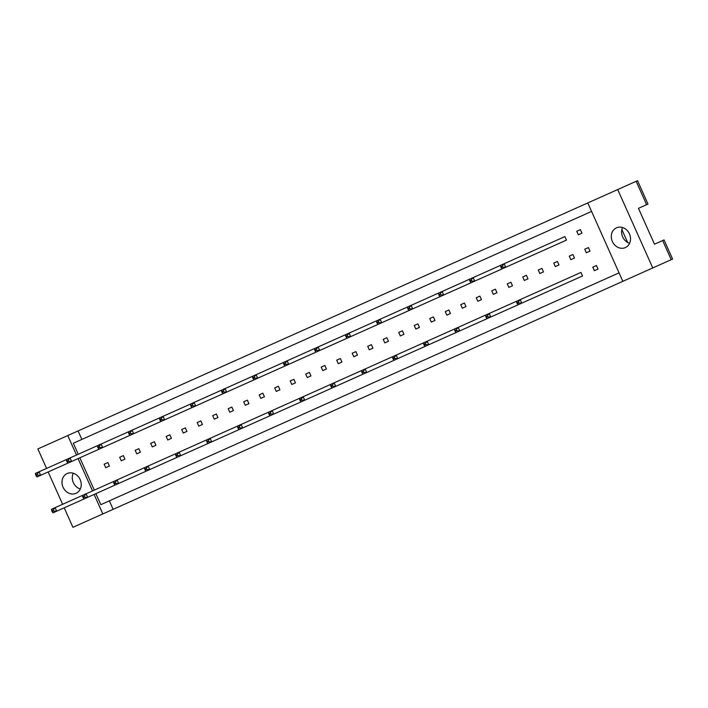 <?xml version="1.0" encoding="UTF-8"?>
<svg xmlns="http://www.w3.org/2000/svg" width="708" height="708" viewBox="0 0 708 708"><rect width="100%" height="100%" fill="white"/><g stroke="black" fill="none" stroke-linecap="round" stroke-linejoin="round"><path stroke-width="1.06" d="M612.367 241.516A10.832 9.363 -114.1 0 0 625.332 247.588A10.832 9.363 -114.1 0 0 629.456 233.879A10.832 9.363 -114.1 0 0 616.491 227.808A10.832 9.363 -114.1 0 0 612.367 241.516M622.536 227.507A10.832 9.363 -114.1 0 0 622.668 236.915A10.832 9.363 -114.1 0 0 629.589 243.278M63.056 487.237A10.832 9.363 -114.1 0 0 76.022 493.308A10.832 9.363 -114.1 0 0 80.146 479.59A10.832 9.363 -114.1 0 0 67.172 473.528A10.832 9.363 -114.1 0 0 63.056 487.237M73.216 473.227A10.832 9.363 -114.1 0 0 73.358 482.635A10.832 9.363 -114.1 0 0 80.278 488.998M636.165 181.292L646.616 204.674L647.988 204.054L637.536 180.682L617.695 189.558L652.758 267.943L672.6 259.066L664.042 239.932L662.67 240.543L671.228 259.686M627.615 242.437L621.854 229.542M64.207 507.831L72.924 527.318L102.828 513.937L94.111 494.45M46.578 468.422L37.86 448.934L67.764 435.553L76.482 455.04M78.066 458.572L92.536 490.918M48.162 471.953L62.623 504.3M646.616 204.674L638.448 208.329L654.493 244.198L662.67 240.543M109.342 500.857L113.13 509.335L622.845 281.324L587.782 202.939L617.695 189.558M622.845 281.324L652.758 267.943M587.782 202.939L67.764 435.553M113.13 509.335L102.828 513.937M591.578 211.409L73.331 443.235L78.261 454.253M79.845 457.775L94.306 490.122M95.89 493.653L100.819 504.671L619.058 272.854M78.066 430.942L81.862 439.42M569.259 256.146L570.834 259.677L574.498 258.039L572.914 254.508L569.259 256.146L572.914 254.508M566.471 240.101L564.895 236.569L504.149 263.739L505.724 267.27L566.471 240.101M582.516 275.97L580.941 272.438L520.194 299.617L521.778 303.148L582.516 275.97M592.782 267.146L594.357 270.677L598.021 269.04L596.446 265.509L592.782 267.146L596.446 265.509M584.755 249.207L586.339 252.738L590.003 251.101L588.419 247.57L584.755 249.207L588.419 247.57M576.737 231.268L578.312 234.799L581.976 233.162L580.392 229.631L576.737 231.268L580.392 229.631M553.753 263.075L555.329 266.606L558.993 264.969L557.417 261.438L553.753 263.075L557.417 261.438M538.248 270.014L539.832 273.545L543.487 271.907L541.912 268.376L538.248 270.014L541.912 268.376M522.743 276.952L524.327 280.483L527.991 278.837L526.407 275.306L522.743 276.952L526.407 275.306M507.247 283.881L508.822 287.413L512.486 285.775L510.902 282.244L507.247 283.881L510.902 282.244M491.741 290.82L493.317 294.351L496.981 292.714L495.405 289.183L491.741 290.82L495.405 289.183M476.236 297.749L477.82 301.281L481.475 299.643L479.9 296.112L476.236 297.749L479.9 296.112M460.731 304.688L462.315 308.219L465.979 306.582L464.395 303.051L460.731 304.688L464.395 303.051M445.235 311.617L446.81 315.149L450.474 313.511L448.89 309.98L445.235 311.617L448.89 309.98M429.729 318.556L431.305 322.087L434.969 320.45L433.393 316.919L429.729 318.556L433.393 316.919M414.224 325.494L415.808 329.025L419.463 327.388L417.888 323.857L414.224 325.494L417.888 323.857M398.719 332.424L400.303 335.955L403.967 334.318L402.383 330.786L398.719 332.424L402.383 330.786M383.223 339.362L384.798 342.893L388.462 341.256L386.878 337.725L383.223 339.362L386.878 337.725M367.718 346.292L369.293 349.823L372.957 348.186L371.381 344.654L367.718 346.292L371.381 344.654M352.212 353.23L353.796 356.761L357.452 355.124L355.876 351.593L352.212 353.23L355.876 351.593M336.707 360.168L338.291 363.7L341.955 362.054L340.371 358.531L336.707 360.168L340.371 358.531M321.211 367.098L322.786 370.629L326.45 368.992L324.875 365.461L321.211 367.098L324.875 365.461M305.706 374.036L307.281 377.568L310.945 375.93L309.369 372.399L305.706 374.036L309.369 372.399M290.2 380.966L291.784 384.497L295.448 382.86L293.864 379.329L290.2 380.966L293.864 379.329M274.704 387.904L276.279 391.435L279.943 389.798L278.359 386.267L274.704 387.904L278.359 386.267M259.199 394.843L260.774 398.374L264.438 396.728L262.863 393.197L259.199 394.843L262.863 393.197M243.694 401.772L245.278 405.303L248.933 403.666L247.358 400.135L243.694 401.772L247.358 400.135M228.188 408.711L229.773 412.242L233.436 410.605L231.852 407.073L228.188 408.711L231.852 407.073M212.692 415.64L214.267 419.171L217.931 417.534L216.347 414.003L212.692 415.64L216.347 414.003M197.187 422.579L198.762 426.11L202.426 424.473L200.851 420.941L197.187 422.579L200.851 420.941M181.682 429.508L183.266 433.039L186.921 431.402L185.346 427.871L181.682 429.508L185.346 427.871M166.176 436.447L167.761 439.978L171.424 438.341L169.84 434.809L166.176 436.447L169.84 434.809M150.68 443.385L152.255 446.916L155.919 445.279L154.335 441.748L150.68 443.385L154.335 441.748M135.175 450.315L136.75 453.846L140.414 452.208L138.839 448.677L135.175 450.315L138.839 448.677M119.67 457.253L121.254 460.784L124.909 459.147L123.334 455.616L119.67 457.253L123.334 455.616M104.165 464.183L105.749 467.714L109.413 466.076L107.828 462.545L104.165 464.183L107.828 462.545M581.976 233.162L578.312 234.799M590.003 251.101L586.339 252.738M598.021 269.04L594.357 270.677M574.498 258.039L570.834 259.677M558.993 264.969L555.329 266.606M543.487 271.907L539.832 273.545M527.991 278.837L524.327 280.483M512.486 285.775L508.822 287.413M496.981 292.714L493.317 294.351M481.475 299.643L477.82 301.281M465.979 306.582L462.315 308.219M450.474 313.511L446.81 315.149M434.969 320.45L431.305 322.087M419.463 327.388L415.808 329.025M403.967 334.318L400.303 335.955M388.462 341.256L384.798 342.893M372.957 348.186L369.293 349.823M357.452 355.124L353.796 356.761M341.955 362.054L338.291 363.7M326.45 368.992L322.786 370.629M310.945 375.93L307.281 377.568M295.448 382.86L291.784 384.497M279.943 389.798L276.279 391.435M264.438 396.728L260.774 398.374M248.933 403.666L245.278 405.303M233.436 410.605L229.773 412.242M217.931 417.534L214.267 419.171M202.426 424.473L198.762 426.11M186.921 431.402L183.266 433.039M171.424 438.341L167.761 439.978M155.919 445.279L152.255 446.916M140.414 452.208L136.75 453.846M124.909 459.147L121.254 460.784M109.413 466.076L105.749 467.714M502.193 266.137L500.733 266.792L501.175 267.783L502.636 267.128L502.193 266.137L504.149 263.739L500.485 265.376L500.733 266.792M502.636 267.128L505.724 267.27L502.069 268.907L501.175 267.783M518.247 302.015L516.778 302.67L517.221 303.661L518.69 303.006L518.247 302.015L520.194 299.617L516.53 301.254L516.778 302.67M518.69 303.006L521.778 303.148L518.114 304.785L517.221 303.661M471.192 280.005L469.723 280.66L470.165 281.651L471.634 280.996L471.192 280.005L473.139 277.607L500.485 265.376M469.723 280.66L469.484 279.244L473.139 277.607L474.723 281.138L502.069 268.907M471.634 280.996L474.723 281.138L471.059 282.775L470.165 281.651M440.181 293.873L438.721 294.537L439.164 295.519L440.624 294.864L440.181 293.873L442.137 291.484L469.484 279.244M438.721 294.537L438.473 293.121L442.137 291.484L443.712 295.006L471.059 282.775M440.624 294.864L443.712 295.006L440.057 296.652L439.164 295.519M409.18 307.75L407.711 308.405L408.153 309.387L409.622 308.732L409.18 307.75L411.127 305.352L438.473 293.121M407.711 308.405L407.472 306.989L411.127 305.352L412.711 308.883L440.057 296.652M409.622 308.732L412.711 308.883L409.047 310.52L408.153 309.387M378.178 321.618L376.709 322.273L377.152 323.264L378.621 322.609L378.178 321.618L380.125 319.219L407.472 306.989M376.709 322.273L376.461 320.857L380.125 319.219L381.701 322.751L409.047 310.52M378.621 322.609L381.701 322.751L378.045 324.388L377.152 323.264M487.237 315.883L485.776 316.538L486.219 317.529L487.679 316.874L487.237 315.883L489.193 313.485L516.53 301.254M485.776 316.538L485.529 315.122L489.193 313.485L490.768 317.016L518.114 304.785M487.679 316.874L490.768 317.016L487.104 318.653L486.219 317.529M456.235 329.751L454.766 330.406L455.209 331.397L456.678 330.742L456.235 329.751L458.182 327.353L485.529 315.122M454.766 330.406L454.518 328.99L458.182 327.353L459.766 330.884L487.104 318.653M456.678 330.742L459.766 330.884L456.102 332.521L455.209 331.397M425.225 343.619L423.765 344.274L424.207 345.265L425.667 344.61L425.225 343.619L427.181 341.221L454.518 328.99M423.765 344.274L423.517 342.858L427.181 341.221L428.756 344.752L456.102 332.521M425.667 344.61L428.756 344.752L425.092 346.389L424.207 345.265M394.223 357.496L392.754 358.151L393.197 359.133L394.666 358.478L394.223 357.496L396.17 355.097L423.517 342.858M392.754 358.151L392.506 356.735L396.17 355.097L397.754 358.629L425.092 346.389M394.666 358.478L397.754 358.629L394.091 360.266L393.197 359.133M363.213 371.364L361.753 372.019L362.195 373.001L363.655 372.346L363.213 371.364L365.169 368.965L392.506 356.735M361.753 372.019L361.505 370.603L365.169 368.965L366.744 372.496L394.091 360.266M363.655 372.346L366.744 372.496L363.08 374.134L362.195 373.001M332.211 385.232L330.742 385.887L331.185 386.878L332.654 386.223L332.211 385.232L334.158 382.833L361.505 370.603M330.742 385.887L330.503 384.471L334.158 382.833L335.742 386.364L363.08 374.134M332.654 386.223L335.742 386.364L332.079 388.002L331.185 386.878M301.201 399.1L299.741 399.755L300.183 400.746L301.643 400.091L301.201 399.1L303.157 396.701L330.503 384.471M299.741 399.755L299.493 398.339L303.157 396.701L304.732 400.232L332.079 388.002M301.643 400.091L304.732 400.232L301.077 401.87L300.183 400.746M347.168 335.486L345.708 336.141L346.15 337.132L347.61 336.477L347.168 335.486L349.124 333.087L376.461 320.857M345.708 336.141L345.46 334.725L349.124 333.087L350.699 336.619L378.045 324.388M347.61 336.477L350.699 336.619L347.035 338.256L346.15 337.132M316.166 349.354L314.697 350.009L315.14 351L316.609 350.345L316.166 349.354L318.113 346.955L345.46 334.725M314.697 350.009L314.449 348.593L318.113 346.955L319.697 350.487L347.035 338.256M316.609 350.345L319.697 350.487L316.034 352.124L315.14 351M285.156 363.222L283.696 363.877L284.138 364.868L285.598 364.213L285.156 363.222L287.112 360.823L314.449 348.593M283.696 363.877L283.448 362.469L287.112 360.823L288.687 364.354L316.034 352.124M285.598 364.213L288.687 364.354L285.023 365.992L284.138 364.868M254.154 377.099L252.685 377.753L253.128 378.736L254.597 378.081L254.154 377.099L256.101 374.7L283.448 362.469M252.685 377.753L252.437 376.337L256.101 374.7L257.685 378.231L285.023 365.992M254.597 378.081L257.685 378.231L254.022 379.869L253.128 378.736M223.144 390.966L221.684 391.621L222.126 392.613L223.586 391.949L223.144 390.966L225.1 388.568L252.437 376.337M221.684 391.621L221.436 390.205L225.1 388.568L226.675 392.099L254.022 379.869M223.586 391.949L226.675 392.099L223.011 393.736L222.126 392.613M192.142 404.834L190.673 405.489L191.116 406.481L192.585 405.826L192.142 404.834L194.089 402.436L221.436 390.205M190.673 405.489L190.425 404.073L194.089 402.436L195.673 405.967L223.011 393.736M192.585 405.826L195.673 405.967L192.01 407.604L191.116 406.481M161.132 418.702L159.672 419.357L160.114 420.348L161.574 419.694L161.132 418.702L163.088 416.304L190.425 404.073M159.672 419.357L159.424 417.941L163.088 416.304L164.663 419.835L192.01 407.604M161.574 419.694L164.663 419.835L160.999 421.472L160.114 420.348M130.13 432.57L128.661 433.225L129.104 434.216L130.573 433.561L130.13 432.57L132.077 430.172L159.424 417.941M128.661 433.225L128.413 431.809L132.077 430.172L133.662 433.703L160.999 421.472M130.573 433.561L133.662 433.703L129.998 435.34L129.104 434.216M99.12 446.438L97.66 447.102L98.102 448.084L99.562 447.429L99.12 446.438L101.076 444.04L128.413 431.809M97.66 447.102L97.412 445.686L101.076 444.04L102.651 447.571L129.998 435.34M99.562 447.429L102.651 447.571L98.987 449.217L98.102 448.084M68.118 460.315L66.649 460.97L67.092 461.952L68.561 461.297L68.118 460.315L70.065 457.917L97.412 445.686M66.649 460.97L66.402 459.554L70.065 457.917L71.65 461.448L98.987 449.217M68.561 461.297L71.65 461.448L67.986 463.085L67.092 461.952M37.108 474.183L35.648 474.838L36.09 475.829L37.551 475.174L37.108 474.183L39.064 471.785L66.402 459.554M35.648 474.838L35.4 473.422L39.064 471.785L40.639 475.316L67.986 463.085M37.551 475.174L40.639 475.316L36.975 476.953L36.09 475.829M270.199 412.968L268.73 413.622L269.173 414.614L270.642 413.959L270.199 412.968L272.146 410.569L299.493 398.339M268.73 413.622L268.491 412.206L272.146 410.569L273.731 414.1L301.077 401.87M270.642 413.959L273.731 414.1L270.067 415.738L269.173 414.614M239.189 426.836L237.729 427.49L238.171 428.482L239.631 427.827L239.189 426.836L241.145 424.437L268.491 412.206M237.729 427.49L237.481 426.083L241.145 424.437L242.72 427.968L270.067 415.738M239.631 427.827L242.72 427.968L239.065 429.614L238.171 428.482M208.187 440.712L206.718 441.367L207.161 442.35L208.63 441.695L208.187 440.712L210.134 438.314L237.481 426.083M206.718 441.367L206.479 439.951L210.134 438.314L211.719 441.845L239.065 429.614M208.63 441.695L211.719 441.845L208.055 443.482L207.161 442.35M177.186 454.58L175.717 455.235L176.159 456.226L177.619 455.563L177.186 454.58L179.133 452.182L206.479 439.951M175.717 455.235L175.469 453.819L179.133 452.182L180.708 455.713L208.055 443.482M177.619 455.563L180.708 455.713L177.053 457.35L176.159 456.226M146.175 468.448L144.715 469.103L145.158 470.094L146.618 469.439L146.175 468.448L148.122 466.05L175.469 453.819M144.715 469.103L144.467 467.687L148.122 466.05L149.707 469.581L177.053 457.35M146.618 469.439L149.707 469.581L146.043 471.218L145.158 470.094M115.174 482.316L113.705 482.971L114.147 483.962L115.616 483.307L115.174 482.316L117.121 479.918L144.467 467.687M113.705 482.971L113.457 481.555L117.121 479.918L118.696 483.449L146.043 471.218M115.616 483.307L118.696 483.449L115.041 485.086L114.147 483.962M84.163 496.184L82.703 496.839L83.146 497.83L84.606 497.175L84.163 496.184L86.119 493.786L113.457 481.555M82.703 496.839L82.455 495.423L86.119 493.786L87.695 497.317L115.041 485.086M84.606 497.175L87.695 497.317L84.031 498.954L83.146 497.83M53.162 510.052L51.693 510.716L52.135 511.698L53.604 511.043L53.162 510.052L55.109 507.654L82.455 495.423M51.693 510.716L51.445 509.3L55.109 507.654L56.693 511.185L84.031 498.954M53.604 511.043L56.693 511.185L53.029 512.831L52.135 511.698"/></g></svg>
